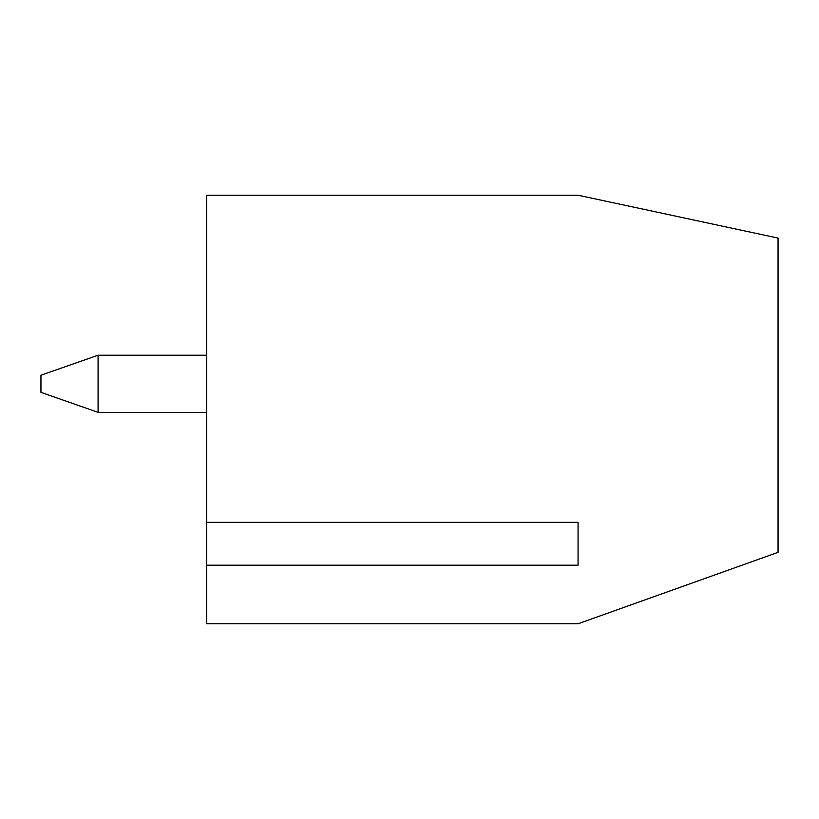 <?xml version="1.0" encoding="UTF-8"?>
<svg xmlns="http://www.w3.org/2000/svg" width="819" height="819" viewBox="0 0 819 819"><rect width="100%" height="100%" fill="white"/><g stroke="black" fill="none" stroke-linecap="round" stroke-linejoin="round"><path stroke-width="1.23" d="M206.654 623.771L206.654 195.229L578.06 195.229L778.05 238.083L778.05 552.344L578.06 623.771L206.654 623.771M578.06 565.202L578.06 522.348L578.06 565.202L206.654 565.202M578.06 522.348L206.654 522.348M98.085 412.356L40.95 392.362L40.95 375.215L98.085 355.221L98.085 412.356L206.654 412.356M98.085 355.221L206.654 355.221"/></g></svg>
